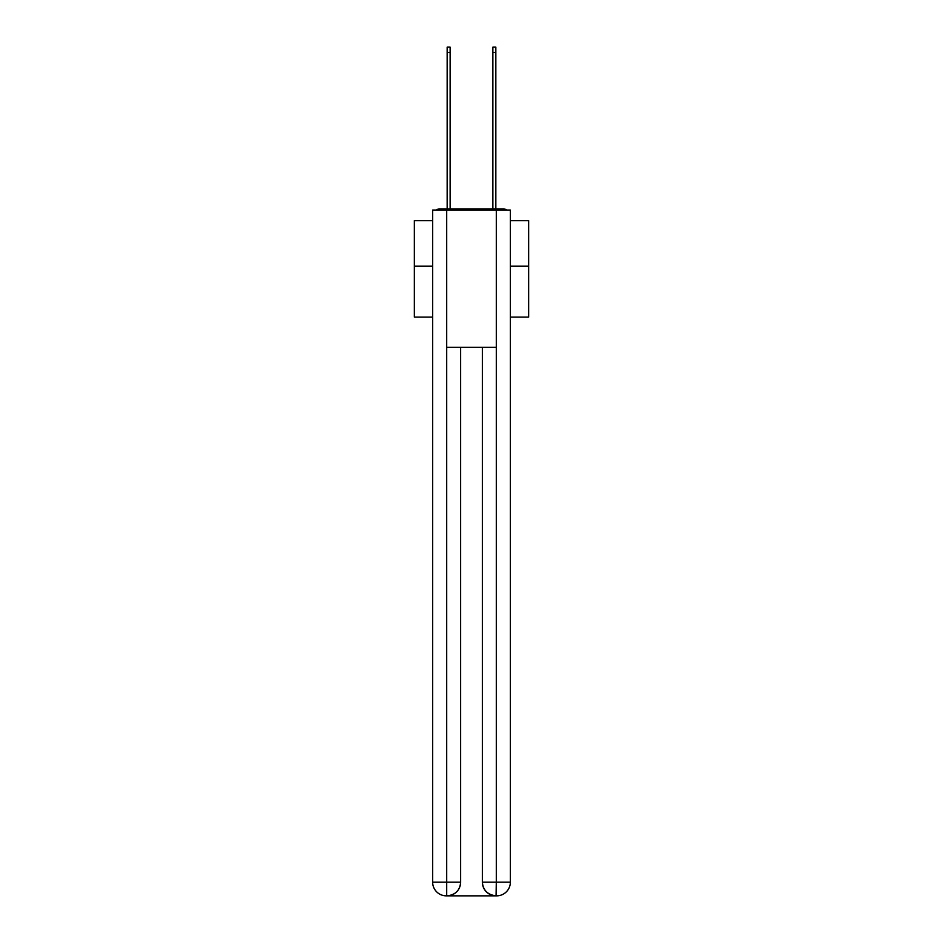 <?xml version="1.0" encoding="UTF-8"?>
<svg xmlns="http://www.w3.org/2000/svg" width="943" height="943" viewBox="0 0 943 943"><rect width="100%" height="100%" fill="white"/><g stroke="black" fill="none" stroke-linecap="round" stroke-linejoin="round"><path stroke-width="1.41" d="M510.363 317.096L528.646 317.096L528.646 220.638L510.363 220.638M432.637 266.126L414.354 266.126L414.354 220.638L432.637 220.638M414.354 266.126L414.354 317.096L432.637 317.096M506.863 210.124A4.574 4.574 0 0 0 503.845 208.981L439.155 208.981A4.574 4.574 0 0 0 436.137 210.124M528.646 266.126L510.363 266.126M439.155 208.981L447.159 208.981L447.159 47.15L450.129 47.15L450.129 208.981L453.666 208.981M489.334 208.981L492.871 208.981L492.871 47.15L495.841 47.15L495.841 208.981L503.845 208.981M446.699 210.124L446.699 347.272L496.301 347.272L496.301 210.124L432.637 210.124L432.637 882.141A13.709 13.709 0 0 0 446.357 895.85L496.077 895.85A13.709 13.709 0 0 1 482.356 882.141L482.356 347.272L482.356 882.141C483.052 890.216 487.625 894.789 496.077 895.85L496.301 882.141L510.363 882.141A13.709 13.709 0 0 1 496.643 895.85L496.395 895.85M496.301 210.124L510.363 210.124L510.363 882.141M460.644 347.272L460.644 882.141A13.709 13.709 0 0 1 446.923 895.85C455.41 894.966 459.984 890.392 460.644 882.141L460.644 347.272M432.637 882.141A13.709 13.709 0 0 0 446.357 895.85A13.709 13.709 0 0 1 432.637 882.141L446.699 882.141L446.699 895.85M460.644 882.141L446.699 882.141L446.699 347.272M482.356 882.141L496.301 882.141L496.301 347.272M447.159 52.407L450.129 52.407M495.841 52.407L492.871 52.407"/></g></svg>
